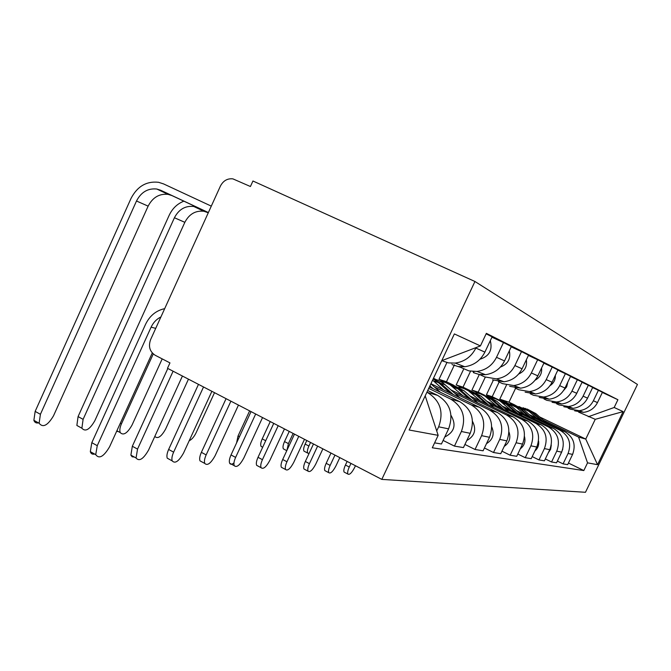 <?xml version="1.0" encoding="UTF-8"?>
<svg xmlns="http://www.w3.org/2000/svg" width="671" height="671" viewBox="0 0 671 671"><rect width="100%" height="100%" fill="white"/><g stroke="black" fill="none" stroke-linecap="round" stroke-linejoin="round"><path stroke-width="1.01" d="M381.807 479.396L167.49 368.295L169.956 362.894L155.186 355.261C149.734 351.646 148.207 346.429 150.606 339.618L220.415 186.077C223.267 180.692 227.435 178.285 232.912 178.872L250.426 186.513L252.942 181.002L474.942 281.493L381.807 479.396L585.473 492.288L637.45 384.449L474.942 281.493M574.661 410.811L583.544 412.363C589.859 411.533 594.498 408.278 597.475 402.6L602.415 392.3L598.406 390.287L593.382 400.763C590.354 406.542 585.632 409.855 579.216 410.702L570.191 409.125L568.043 408.111M498.335 399.656L492.195 396.704L499.157 382.017M531.549 416.548L560.067 430.27C569.025 435.756 571.692 443.489 568.077 453.479L572.589 454.401C576.146 444.588 573.52 436.98 564.705 431.596L529.268 414.544M572.589 454.401L567.683 464.634L563.078 463.879L557.375 461.086M592.627 387.595L598.406 390.287M568.077 453.479L563.078 463.879M493.328 380.231L486.416 394.816L493.093 398.029M563.841 406.735L573.068 408.337C579.635 407.473 584.466 404.076 587.561 398.155L592.703 387.419L588.35 385.229L583.107 396.158C579.962 402.189 575.047 405.653 568.362 406.534L558.985 404.907L556.553 403.749M484.579 395.202L478.205 392.132L485.284 377.186M545.338 458.947L551.554 461.992L556.544 462.814L561.661 452.153C565.359 441.921 562.633 434.003 553.474 428.392L516.318 410.493M582.051 382.294L588.35 385.229M518.8 412.673L548.433 426.957C557.752 432.661 560.52 440.721 556.754 451.138L551.554 461.992M479.304 374.51L471.931 390.077L478.549 393.265M552.065 402.298L561.677 403.959C568.513 403.053 573.546 399.505 576.766 393.315L582.134 382.109L577.379 379.719L571.918 391.143C568.631 397.442 563.506 401.065 556.544 401.996L546.773 400.302L544.005 398.985M469.826 390.447L463.015 387.167L470.547 371.239M532.204 456.599L538.989 459.937L544.433 460.826L549.767 449.704C553.625 439.019 550.79 430.757 541.262 424.911L502.218 406.081M570.501 376.506L577.379 379.719M504.928 408.454L535.768 423.342C545.464 429.297 548.35 437.718 544.416 448.597L538.989 459.937M463.753 368.924L456.188 384.936L462.906 388.173M539.216 397.458L549.23 399.186C556.368 398.222 561.619 394.506 564.99 388.031L570.593 376.305L565.385 373.68L559.673 385.649C556.234 392.25 550.883 396.049 543.619 397.031L533.42 395.269L530.258 393.768M453.663 385.229L446.467 381.749L454.468 364.789M517.802 454.024L525.242 457.689L531.214 458.67L536.775 447.029C540.818 435.856 537.865 427.217 527.934 421.111L486.81 401.241M557.827 370.166L565.385 373.68M489.763 403.85L521.921 419.4C532.036 425.615 535.03 434.422 530.92 445.821L525.242 457.689M446.903 362.566L439.01 379.316L446.685 383.024M525.133 392.149L535.592 393.944C543.049 392.929 548.534 389.029 552.065 382.235L557.937 369.939L552.208 367.054L546.211 379.618C542.613 386.546 537.018 390.539 529.419 391.57L518.758 389.742L515.135 388.023M501.95 451.172L510.153 455.223L516.72 456.297L522.541 444.093C526.769 432.376 523.69 423.326 513.323 416.943L469.885 395.924M435.554 379.316L433.466 378.301M543.871 363.17L552.208 367.054M473.122 398.792L506.714 415.064C517.282 421.573 520.402 430.807 516.1 442.768L510.153 455.223M509.625 386.303L520.57 388.173C528.379 387.1 534.133 382.998 537.832 375.852L543.988 362.927L537.656 359.74L531.365 372.959C527.582 380.256 521.711 384.449 513.751 385.557L502.579 383.653L498.419 381.665M484.42 447.993L493.504 452.497L500.751 453.688L506.865 440.864C511.294 428.551 508.09 419.056 497.245 412.363L451.214 390.044M528.421 355.437L537.656 359.74M454.787 393.223L489.939 410.275C501.002 417.11 504.265 426.815 499.744 439.396L493.504 452.497M492.464 379.836L503.946 381.791C512.141 380.65 518.18 376.314 522.072 368.79L528.555 355.16L521.51 351.621L514.883 365.569C510.908 373.269 504.735 377.706 496.372 378.88L484.647 376.892L479.824 374.594M464.928 444.454L475.034 449.478L483.095 450.795L489.511 437.291C494.175 424.324 490.82 414.317 479.455 407.289L430.916 383.711M511.218 346.832L521.51 351.621M434.481 387.058L471.344 404.974C482.952 412.162 486.366 422.394 481.602 435.664L475.034 449.478M473.382 372.648L479.253 374.502L485.452 374.686C494.074 373.47 500.432 368.882 504.533 360.923L511.361 346.521L503.493 342.562L496.506 357.324C492.304 365.477 485.796 370.182 476.989 371.44L468.878 370.878L459.039 366.676M443.12 440.453L454.443 446.114L463.443 447.582L470.203 433.315C475.127 419.61 471.612 409.058 459.669 401.644L429.474 386.949M491.952 337.194L503.493 342.562M428.71 388.392L450.618 399.06C462.822 406.643 466.404 417.454 461.371 431.495L454.443 446.114M452.028 364.605L458.218 366.559L464.751 366.735C473.835 365.427 480.553 360.553 484.89 352.116L492.12 336.842L486.131 333.831M434.607 442.868L441.443 443.984L448.597 428.861C453.797 414.342 450.115 403.162 437.534 395.336L427.704 390.539M476.091 347.578L475.856 348.064C471.411 356.72 464.533 361.728 455.232 363.078L448.538 362.902L441.761 360.688M426.915 392.216L427.36 392.434C440.226 400.453 443.992 411.919 438.658 426.815L436.712 430.933M439.01 379.316L446.467 381.749M456.188 384.936L463.015 387.167M471.931 390.077L478.205 392.132M486.416 394.816L492.195 396.704M543.309 420.113L578.578 437.081L585.749 439.077L595.244 419.316L578.62 412.12M506.488 385.053L499.778 399.178L506.58 402.457M499.778 399.178L508.979 402.189L515.076 405.116M539.669 416.943L585.749 439.077L597.542 464.684L587.536 462.847L578.578 437.081M508.979 402.189L515.613 388.249M588.35 416.733L614.175 407.49L623.116 411.608L597.542 464.684M425.204 395.856L438.163 435.345L432.283 447.783L583.82 470.564L587.536 462.847M438.163 435.345L409.125 430.002L454.359 333.932L480.419 345.926L441.77 360.671M614.175 407.49L617.916 399.723L486.358 333.344L480.419 345.926M602.34 392.46L617.916 399.723M568.446 463.04L583.82 470.564M623.116 411.608L595.244 419.316M344.894 472.485L344.097 472.074C343.477 470.765 343.921 468.417 345.439 465.028L349.281 467.024C347.763 470.413 347.31 472.761 347.922 474.07C349.549 475.076 351.789 472.879 354.649 467.477L355.462 465.741M523.053 407.725L531.843 412.313L540.667 420.029M518.909 406.525L529.083 411.432L536.75 418.142M525.141 408.354L533.135 412.724L542.495 420.91M527.163 409.05L535.827 413.579L546.32 422.747M572.942 453.621L572.178 455.265M349.281 467.024L350.967 463.409M347.125 461.422L345.439 465.028M304.844 451.591L303.98 451.138C303.267 449.796 303.653 447.44 305.137 444.085L308.895 446.039C307.41 449.402 307.016 451.751 307.721 453.093L309.071 453.453M597.878 401.744L598.574 400.302M306.798 440.512L305.137 444.085M308.895 446.039L310.556 442.466M325.754 471.092L324.831 470.606C324.185 469.214 324.638 466.79 326.173 463.325L330.149 465.406C328.605 468.87 328.153 471.294 328.79 472.678C330.543 473.835 332.925 471.579 335.945 465.892L339.811 457.63M510.296 403.598L519.48 408.379L528.698 416.456M505.791 402.298L516.485 407.423L524.445 414.41M512.552 404.277L520.881 408.824L530.677 417.412M514.749 405.041L523.799 409.755L534.812 419.4M562.793 449.1L560.579 454.401M330.149 465.406L334.963 455.114M330.979 453.051L326.173 463.325M305.07 469.583L303.98 469.012C303.317 467.528 303.762 465.02 305.33 461.489L309.44 463.653C307.872 467.175 307.419 469.683 308.073 471.168C309.968 472.51 312.518 470.178 315.722 464.181L322.877 448.849M496.439 399.111L506.06 404.11L515.697 412.581M491.533 397.71L495.869 398.893L499.903 400.906L511.076 410.35M498.897 399.857L507.578 404.596L517.853 413.621M501.279 400.679L510.748 405.603L522.348 415.785M551.285 445.083L550.623 449.302L548.257 452.858M309.44 463.653L317.618 446.123M313.483 443.984L305.33 461.489M284.378 449.402L283.372 448.874C282.625 447.448 283.011 445.016 284.521 441.585L288.404 443.615L286.97 450.275M587.276 398.717L589.39 394.33M289.243 431.411L284.521 441.585M288.404 443.615L293.135 433.432M262.26 447.037L261.086 446.416C260.314 444.89 260.692 442.382 262.227 438.884L265.708 440.713M575.903 394.917L579.107 388.442M270.245 421.564L262.227 438.884M282.617 467.947L281.342 467.268C280.646 465.674 281.099 463.082 282.684 459.501L286.953 461.749C285.36 465.338 284.907 467.93 285.586 469.515C287.633 471.076 290.367 468.677 293.781 462.319L304.491 439.32M481.333 394.229L491.432 399.455L501.539 408.362M475.965 392.711L480.553 393.919L484.814 396.033L496.49 405.921M484.017 395.034L493.093 399.983L503.887 409.495M486.618 395.94L496.548 401.082L508.794 411.868M538.561 440.964C539.157 444.99 537.932 448.329 534.888 450.987M286.953 461.749L298.763 436.351M294.477 434.129L282.684 459.501M258.184 466.16L256.666 465.347C255.953 463.644 256.406 460.969 258.016 457.32L262.436 459.669C260.826 463.317 260.365 465.993 261.069 467.695C263.284 469.515 266.228 467.05 269.893 460.298L284.454 428.928M464.81 388.886L475.437 394.363L486.056 403.749M458.914 387.234L463.778 388.475L468.291 390.698L480.511 401.065M467.754 389.767L477.249 394.942L488.631 404.999M470.597 390.757L481.04 396.15L494.007 407.599M524.512 436.628C525.737 441.635 524.328 445.712 520.277 448.849M262.436 459.669L278.197 425.691M273.743 423.376L258.016 457.32M233.953 462.956C231.881 464.542 230.455 464.634 229.658 463.225C228.945 461.396 229.398 458.637 231.025 454.946L235.622 457.404C233.994 461.094 233.533 463.854 234.238 465.674C236.653 467.821 239.832 465.297 243.791 458.092L262.537 417.572M446.651 383.015L457.865 388.777L469.046 398.691M440.151 381.203L445.318 382.487L450.115 384.827L462.94 395.731M449.889 383.98L459.861 389.415L471.881 400.067M453.017 385.07L464.022 390.732L477.794 402.935M508.987 431.981C510.992 438.004 509.398 442.818 504.215 446.416M235.622 457.404L255.676 414.015M251.038 411.608L231.025 454.946M236.586 442.894L238.046 435.957L239.455 436.704M563.531 390.581L566.659 386.873L567.792 382.176M249.629 410.878L238.046 435.957M479.706 374.577L480.855 375.081M549.985 385.691C553.709 383.258 555.496 379.82 555.336 375.391M189.18 440.772C191.78 439.539 194.104 436.855 196.133 432.703L214.519 392.678M473.047 371.65L474.003 371.818M535.097 380.197C539.937 377.538 542.101 373.462 541.581 367.985M458.293 366.567L459.954 367.112M202.223 462.051L199.992 460.851C199.279 458.889 199.74 456.045 201.375 452.338L206.156 454.904C204.521 458.62 204.051 461.463 204.756 463.418C207.389 465.984 210.845 463.393 215.139 455.668L238.457 405.091M433.164 378.93L438.465 382.604L450.283 393.122M432.594 380.155L443.523 389.834M433.29 378.662L440.679 383.309L453.42 394.64M433.642 378.813L438.113 380.239L443.053 382.998L459.954 397.819M491.751 426.949C494.712 434.045 492.95 439.622 486.475 443.674M206.156 454.904L230.899 401.174M226.068 398.666L201.375 452.338M154.825 436.385L154.867 436.477C157.76 439.161 161.334 436.695 165.603 429.096L188.459 379.165M451.424 363.204L451.952 363.296M518.649 374.032C524.764 371.206 527.322 366.475 526.341 359.824M169.973 459.669L167.238 458.176C166.542 456.079 167.012 453.168 168.639 449.453L173.63 452.153C171.994 455.877 171.516 458.779 172.195 460.885C175.072 463.963 178.863 461.329 183.569 452.992L211.885 391.319M429.885 385.9L432.963 388.643M430.866 383.829L440.226 392.183M472.543 421.455C476.653 429.692 474.733 436.058 466.764 440.562M173.63 452.153L203.523 386.974M198.473 384.366L168.639 449.453M118.39 431.579L116.62 431.327M120.294 423.258L121.434 423.879C119.841 427.553 119.446 430.455 120.243 432.594C123.405 435.806 127.322 433.315 132.002 425.129L162.189 358.884M500.381 367.079C507.955 364.168 510.941 358.733 509.348 350.774M121.434 423.879L153.256 353.961M134.292 457.018L132.17 456.817L130.887 455.139L132.33 446.257L137.538 449.1L136.062 457.991C139.199 461.74 143.376 459.09 148.585 450.031L182.42 376.037M451.021 415.408C456.523 424.877 454.426 432.082 444.73 437.039M137.538 449.1L173.101 371.206M167.825 368.471L132.33 446.257M80.528 427.477L76.863 425.456L78.071 416.59L83.103 419.341L81.879 428.215C85.334 432.116 89.654 429.616 94.829 420.734L184.835 222.327C189.18 214.066 195.529 210.375 203.9 211.264L208.278 212.766M479.975 359.211C489.234 356.301 492.673 350.119 490.308 340.667M83.103 419.341L174.426 217.74C178.83 209.344 185.28 205.586 193.76 206.475L208.304 212.724M183.871 201.166C177.303 203.758 172.413 208.455 169.193 215.257L78.071 416.59M94.603 454.032C92.405 454.569 90.979 453.781 90.317 451.65L91.818 442.684L97.261 445.687L95.727 454.653C99.149 459.283 103.779 456.649 109.616 446.735L152.275 352.98M97.261 445.687L151.118 327.154C153.307 322.491 156.569 319.094 160.914 316.955M164.689 308.652C156.108 310.514 149.725 315.739 145.557 324.328L91.818 442.684M38.49 422.889C36.192 423.342 34.657 422.487 33.886 420.323L35.152 411.398L40.411 414.301L39.119 423.233C42.894 428.014 47.691 425.557 53.495 415.844L148.132 206.14C152.694 197.4 159.363 193.474 168.119 194.372L171.935 195.58L208.354 212.606M40.411 414.301L136.498 201.006C141.136 192.116 147.897 188.123 156.779 189.021L160.646 190.245L208.379 212.556M211.298 206.131L163.514 183.888L158.549 182.294C146.496 180.985 137.32 186.353 131.03 198.415L35.152 411.398M461.371 431.495L470.203 433.315M481.602 435.664L489.511 437.291M499.744 439.396L506.865 440.864M516.1 442.768L522.541 444.093M530.92 445.821L536.775 447.029M544.416 448.597L549.767 449.704M556.754 451.138L561.661 452.153M438.658 426.815L448.597 428.861M427.36 392.434L437.534 395.336M450.618 399.06L459.669 401.644M496.506 357.324L504.533 360.923M471.344 404.974L479.455 407.289M514.883 365.569L522.072 368.79M489.939 410.275L497.245 412.363M531.365 372.959L537.832 375.852M506.714 415.064L513.323 416.943M546.211 379.618L552.065 382.235M521.921 419.4L527.934 421.111M559.673 385.649L564.99 388.031M535.768 423.342L541.262 424.911M571.918 391.143L576.766 393.315M548.433 426.957L553.474 428.392M583.107 396.158L587.561 398.155M560.067 430.27L564.705 431.596M593.382 400.763L597.475 402.6M475.856 348.064L484.89 352.116M531.843 412.313L529.083 411.432M535.827 413.579L533.135 412.724M519.48 408.379L516.485 407.423M523.799 409.755L520.881 408.824M506.06 404.11L502.797 403.07M510.748 405.603L507.578 404.596M491.432 399.455L487.876 398.322M496.548 401.082L493.093 399.983M475.437 394.363L471.528 393.122M481.04 396.15L477.249 394.942M457.865 388.777L453.554 387.402M464.022 390.732L459.861 389.415M438.465 382.604L433.701 381.086M445.276 384.768L440.679 383.309M197.45 207.649L207.549 212.422M174.426 217.74L184.835 222.327M155.722 328.379L151.118 327.154M160.646 190.245L171.935 195.58M136.498 201.006L148.132 206.14M455.232 363.078L464.751 366.735M579.216 410.702L583.544 412.363M568.362 406.534L573.068 408.337M556.544 401.996L561.677 403.959M543.619 397.031L549.23 399.186M529.419 391.57L535.592 393.944M513.751 385.557L520.57 388.173M496.372 378.88L503.946 381.791M476.989 371.44L485.452 374.686M344.097 472.074L347.922 474.07M303.98 451.138L307.721 453.093M324.831 470.606L328.79 472.678M303.98 469.012L308.073 471.168M283.372 448.874L286.794 450.669M261.086 446.416L262.68 447.255M281.342 467.268L285.586 469.515M256.666 465.347L261.069 467.695M229.658 463.225L234.238 465.674M199.992 460.851L204.756 463.418M167.238 458.176L172.195 460.885M116.88 430.757L120.243 432.594M130.887 455.139L136.062 457.991M76.863 425.456L81.879 428.215M193.76 206.475L203.9 211.264M90.317 451.65L95.727 454.653M33.886 420.323L39.119 423.233M156.779 189.021L168.119 194.372"/></g></svg>
